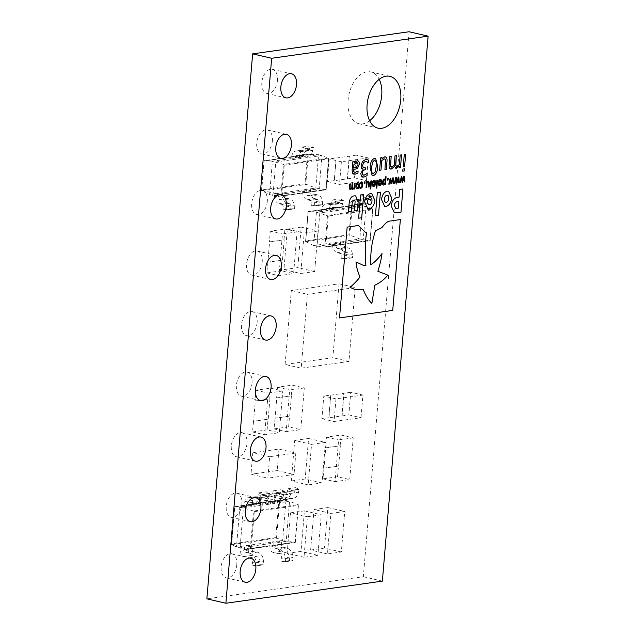 <?xml version="1.0" encoding="UTF-8"?>
<svg xmlns="http://www.w3.org/2000/svg" width="635" height="635" viewBox="0 0 635 635"><rect width="100%" height="100%" fill="white"/><g stroke="black" fill="none" stroke-linecap="round" stroke-linejoin="round"><path stroke-width="0.48" stroke-dasharray="3.17 2.38" d="M276.765 492.363L284.432 491.284L283.829 494.308A9.271 7.128 82 0 1 278.17 500.586A9.271 7.128 82 0 1 276.106 500.491L272.502 499.658A2.318 1.778 -98 0 0 271.986 499.634A2.318 1.778 -98 0 0 270.534 501.515L270.32 504.063L266.748 503.23L259.08 504.317L262.652 505.142L284.988 501.983L281.416 501.158L273.748 502.245L277.32 503.071L277.535 500.523A2.318 1.778 82 0 1 278.995 498.642A2.318 1.778 82 0 1 279.503 498.665L283.107 499.499A9.271 7.128 -98 0 0 285.171 499.594A9.271 7.128 -98 0 0 290.83 493.316L291.433 490.291L299.101 489.204L298.498 492.236A9.271 7.128 82 0 1 292.838 498.507A9.271 7.128 82 0 1 290.774 498.411L287.171 497.578A2.318 1.778 -98 0 0 286.663 497.554A2.318 1.778 -98 0 0 285.202 499.435L284.988 501.983L289.56 501.34L286.202 541.306L273.963 543.036L270.399 542.211L278.059 541.123L281.63 541.949L281.416 544.497A2.318 1.778 -98 0 0 283.012 547.179L286.615 548.021A9.271 7.128 82 0 1 293.021 557.474L293.1 560.657L289.504 560.57L289.362 557.173A4.635 3.564 -98 0 0 286.163 552.545L280.845 551.307A4.635 3.564 82 0 1 277.654 545.941L278.059 541.123L282.638 540.48L295.116 542.544L298.299 504.698L295.116 542.544L295.212 542.1L295.116 542.544L250.333 548.878L240.046 547.83L243.403 507.865L255.651 506.135L252.079 505.309L244.411 506.389L247.983 507.214L248.198 504.666A2.318 1.778 82 0 1 249.658 502.785A2.318 1.778 82 0 1 250.166 502.809L253.77 503.65A9.271 7.128 -98 0 0 255.834 503.745A9.271 7.128 -98 0 0 261.493 497.467L262.096 494.435L269.764 493.355L269.161 496.38A9.271 7.128 82 0 1 263.501 502.658A9.271 7.128 82 0 1 261.437 502.563L257.834 501.729A2.318 1.778 -98 0 0 257.318 501.706A2.318 1.778 -98 0 0 255.865 503.587L255.651 506.135L262.652 505.142L262.866 502.595A2.318 1.778 82 0 1 264.327 500.713A2.318 1.778 82 0 1 264.835 500.737L268.438 501.571A9.271 7.128 -98 0 0 270.502 501.666A9.271 7.128 -98 0 0 276.161 495.387L276.765 492.363L273.288 490.815L272.598 494.014A4.635 3.564 82 0 1 269.78 497.062A4.635 3.564 82 0 1 268.748 497.014L263.438 495.784A4.635 3.564 -98 0 0 262.406 495.737A4.635 3.564 -98 0 0 259.485 499.499L259.08 504.317L252.079 505.309L252.484 500.491A4.635 3.564 82 0 1 255.405 496.729A4.635 3.564 82 0 1 256.437 496.776L261.747 498.007A4.635 3.564 -98 0 0 262.779 498.054A4.635 3.564 -98 0 0 265.589 495.006L266.287 491.808L269.764 493.355M276.749 492.601L284.416 491.522M262.08 494.673L269.748 493.593M291.417 490.53L299.085 489.442M262.096 494.435L258.62 492.887L257.929 496.086A4.635 3.564 82 0 1 255.111 499.134A4.635 3.564 82 0 1 254.079 499.086L248.769 497.856A4.635 3.564 -98 0 0 247.737 497.808A4.635 3.564 -98 0 0 244.816 501.571L244.411 506.389L239.84 507.04L236.482 547.005L241.062 546.354L240.657 551.172A4.635 3.564 -98 0 0 243.84 556.546L249.158 557.776A4.635 3.564 82 0 1 252.357 562.404L252.5 565.801L256.095 565.888L263.763 564.809L260.167 564.713L260.025 561.324A4.635 3.564 -98 0 0 256.818 556.689L251.508 555.458A4.635 3.564 82 0 1 248.317 550.093L248.722 545.274L252.293 546.1L244.626 547.179L241.062 546.354L270.399 542.211L269.994 547.029A4.635 3.564 -98 0 0 273.177 552.394L278.495 553.625A4.635 3.564 82 0 1 281.694 558.26L281.837 561.65L285.44 561.745L293.124 560.419M256.095 565.888L263.763 564.809M285.44 561.745L293.1 560.657M304.308 387.945L289.679 390.017L286.171 431.736L300.799 429.665L304.308 387.945L292.132 385.127L277.503 387.191L276.598 397.923L291.235 395.851L292.132 385.127M282.789 390.985L268.16 393.057L264.66 434.777L279.289 432.705L282.789 390.985L270.621 388.168L255.992 390.239L255.087 400.963L269.716 398.899L270.621 388.168M341.392 161.766L339.487 184.412L366.443 180.602L368.34 157.956L341.392 161.766L329.216 158.948L327.319 181.594L334.248 180.618L336.145 157.964L329.216 158.948M297.093 231.918L282.464 233.982L278.955 275.701L293.592 273.637L297.093 231.918L284.917 229.092L270.288 231.164L269.391 241.887L284.02 239.824L284.917 229.092M335.971 398.875L334.066 421.521L361.013 417.711L362.918 395.065L335.971 398.875L323.794 396.057L321.889 418.703L328.827 417.727L330.724 395.073L323.794 396.057M353.235 437.872L338.606 439.936L335.105 481.655L349.734 479.592L353.235 437.872L341.066 435.046L326.43 437.118L325.533 447.85L340.162 445.778L341.066 435.046M304.014 557.268L287.155 553.363L290.56 512.834L307.411 516.739L304.014 557.268L317.873 555.308L318.468 548.156M318.484 548.156L321.278 514.779L307.411 516.739M327.477 553.95L310.626 550.045L314.031 509.516L330.883 513.421L327.477 553.95L341.344 551.99L344.154 518.612M330.883 513.421L344.741 511.461L344.146 518.612M269.653 456.708L252.793 452.803L274.368 449.747L278.971 449.104L295.831 453.009L269.653 456.708L267.851 478.163L289.409 475.131M295.831 453.009L294.029 474.464L289.409 475.115M308.158 484.878L291.298 480.973L294.703 440.444L311.563 444.349L308.158 484.878L322.016 482.917L324.834 449.54M311.563 444.349L325.422 442.389L324.818 449.54M315.246 264.398L318.048 231.029L304.189 232.981L301.371 266.359L300.784 273.51L314.642 271.55L315.246 264.398M305.594 148.407L313.452 147.296L312.841 150.352A6.596 5.072 82 0 1 308.808 154.821A6.596 5.072 82 0 1 307.348 154.75L305.229 154.265A2.675 2.056 -98 0 0 304.633 154.234A2.675 2.056 -98 0 0 302.951 156.408L302.8 158.194L299.426 157.416L291.576 158.528L294.942 159.306L321.969 155.488L319.167 188.857L314.087 189.579L310.713 188.793L315.801 188.079L325.961 189.802L328.628 158.044L325.961 189.802L326.057 189.357L325.961 189.802L280.805 196.191L272.971 195.389L275.773 162.012L294.942 159.306L295.092 157.52A2.675 2.056 82 0 1 296.783 155.345A2.675 2.056 82 0 1 297.378 155.369L299.49 155.861A6.596 5.072 -98 0 0 300.958 155.932A6.596 5.072 -98 0 0 304.983 151.463L305.594 148.407L302.308 147.034L301.625 150.479A1.754 1.349 82 0 1 300.553 151.662A1.754 1.349 82 0 1 300.164 151.646L297.363 150.995A7.072 5.437 -98 0 0 296.18 150.995A7.072 5.437 -98 0 0 291.727 156.734L291.576 158.528L272.399 161.234L283.472 164.425L328.628 158.044L318.603 154.702L299.426 157.416L299.577 155.623A7.072 5.437 82 0 1 304.03 149.884A7.072 5.437 82 0 1 305.213 149.884L308.015 150.535A1.754 1.349 -98 0 0 308.404 150.551A1.754 1.349 -98 0 0 309.475 149.368L310.166 145.923L313.452 147.296M305.578 148.646L313.428 147.534M282.385 194.572L274.526 195.683L274.677 193.889L282.535 192.778L282.385 194.572A7.072 5.437 -98 0 0 286.861 202.652L289.663 203.303A1.754 1.349 82 0 1 290.87 205.089L290.965 208.709L294.354 208.883L286.504 209.994L286.417 206.78A6.596 5.072 -98 0 0 281.861 200.049L279.741 199.557A2.675 2.056 82 0 1 277.9 196.461L278.051 194.675L274.677 193.889L269.597 194.612L272.971 195.389L278.051 194.675L285.901 193.564L282.535 192.778L302.863 189.905L306.229 190.69L285.901 193.564L285.758 195.35L277.9 196.461M294.354 208.883L286.52 209.756M310.563 190.587L302.712 191.699L302.863 189.905L310.713 188.793L310.563 190.587A7.072 5.437 -98 0 0 315.039 198.668L317.841 199.319A1.754 1.349 82 0 1 319.056 201.105L319.151 204.724L322.54 204.907L314.682 206.01L314.603 202.795A6.596 5.072 -98 0 0 310.039 196.064L307.919 195.58A2.675 2.056 82 0 1 306.086 192.476L306.229 190.69L314.087 189.579L313.936 191.365L306.086 192.476M322.54 204.907L314.706 205.772M352.481 257.842L344.63 258.953L344.543 255.73A6.596 5.072 -98 0 0 339.987 249.007L337.868 248.515A2.675 2.056 82 0 1 336.026 245.412L336.177 243.626L332.803 242.848L340.662 241.737L344.035 242.514L317.008 246.34L319.81 212.963L324.89 212.241L321.516 211.463L316.436 212.177L328.279 216.019L325.715 246.578L324.834 247.134L327.509 215.376L372.666 208.986L366.006 206.431L363.204 239.808L344.035 242.514L343.884 244.3A2.675 2.056 -98 0 0 345.726 247.404L347.837 247.896A6.596 5.072 82 0 1 352.401 254.619L352.481 257.842L349.091 257.667L349.004 254.04A1.754 1.349 -98 0 0 347.789 252.254L344.988 251.611A7.072 5.437 82 0 1 340.511 243.523L340.662 241.737L359.831 239.022L369.999 240.752L324.834 247.134L313.634 245.554L332.803 242.848L332.661 244.634A7.072 5.437 -98 0 0 337.129 252.722L339.939 253.365A1.754 1.349 82 0 1 341.146 255.151L341.241 258.778L344.63 258.953M352.504 257.604L344.646 258.715M349.853 205.692L357.703 204.581L357.553 206.367L349.702 207.478L349.853 205.692A7.072 5.437 82 0 1 354.306 199.946A7.072 5.437 82 0 1 355.489 199.946L358.291 200.596A1.754 1.349 -98 0 0 358.68 200.612A1.754 1.349 -98 0 0 359.751 199.43L360.434 195.993L363.72 197.358L371.578 196.247L370.967 199.311A6.596 5.072 82 0 1 366.943 203.772A6.596 5.072 82 0 1 365.474 203.708L363.355 203.216A2.675 2.056 -98 0 0 362.76 203.184A2.675 2.056 -98 0 0 361.077 205.359L360.926 207.145L357.553 206.367L362.641 205.653L366.006 206.431L353.076 208.256L349.702 207.478L329.374 210.352L332.74 211.13L353.076 208.256L353.219 206.47L361.077 205.359M363.72 197.358L371.554 196.485M321.667 209.677L329.525 208.566L329.374 210.352L321.516 211.463L321.667 209.677A7.072 5.437 82 0 1 326.12 203.93A7.072 5.437 82 0 1 327.303 203.93L330.113 204.581A1.754 1.349 -98 0 0 330.502 204.597A1.754 1.349 -98 0 0 331.565 203.414L332.256 199.977L335.542 201.343L343.392 200.231L342.789 203.295A6.596 5.072 82 0 1 338.757 207.756A6.596 5.072 82 0 1 337.296 207.693L335.177 207.201A2.675 2.056 -98 0 0 334.581 207.169A2.675 2.056 -98 0 0 332.891 209.344L332.74 211.13L324.89 212.241L325.041 210.455L332.891 209.344M335.542 201.343L343.376 200.469M369.61 120.753A26.575 16.288 -77 0 1 358.902 123.722A26.575 16.288 -77 0 1 349.036 94.155A26.575 16.288 -77 0 1 370.896 71.945A26.575 16.288 -77 0 1 379.214 79.319M257.135 322.485A12.359 7.572 -77 0 1 246.523 335.629A12.359 7.572 -77 0 1 241.935 321.881A12.359 7.572 -77 0 1 252.103 311.555A12.359 7.572 -77 0 1 257.135 322.485M252.047 383.04A12.359 7.572 -77 0 1 241.435 396.184A12.359 7.572 -77 0 1 236.847 382.437A12.359 7.572 -77 0 1 247.015 372.102A12.359 7.572 -77 0 1 252.047 383.04M246.967 443.587A12.359 7.572 -77 0 1 236.355 456.74A12.359 7.572 -77 0 1 231.767 442.984A12.359 7.572 -77 0 1 241.935 432.657A12.359 7.572 -77 0 1 246.967 443.587M241.879 504.142A12.359 7.572 -77 0 1 231.267 517.287A12.359 7.572 -77 0 1 226.679 503.539A12.359 7.572 -77 0 1 236.847 493.204A12.359 7.572 -77 0 1 241.879 504.142M236.799 564.698A12.359 7.572 -77 0 1 226.187 577.842A12.359 7.572 -77 0 1 221.591 564.094A12.359 7.572 -77 0 1 231.759 553.76A12.359 7.572 -77 0 1 236.799 564.698M262.223 261.93A12.359 7.572 -77 0 1 251.611 275.082A12.359 7.572 -77 0 1 247.015 261.326A12.359 7.572 -77 0 1 257.183 251A12.359 7.572 -77 0 1 262.223 261.93M267.303 201.382A12.359 7.572 -77 0 1 256.691 214.527A12.359 7.572 -77 0 1 252.103 200.779A12.359 7.572 -77 0 1 262.271 190.444A12.359 7.572 -77 0 1 267.303 201.382M272.391 140.827A12.359 7.572 -77 0 1 261.779 153.972A12.359 7.572 -77 0 1 257.183 140.224A12.359 7.572 -77 0 1 267.359 129.897A12.359 7.572 -77 0 1 272.391 140.827M277.471 80.272A12.359 7.572 -77 0 1 266.859 93.424A12.359 7.572 -77 0 1 262.271 79.669A12.359 7.572 -77 0 1 272.439 69.342A12.359 7.572 -77 0 1 277.471 80.272M409.099 31.75L363.339 576.723L206.875 598.845M348.956 361.442L301.212 368.197L307.419 294.291L355.163 287.544L348.956 361.442L332.851 357.711L285.107 364.466L301.212 368.197M363.339 576.723L382.365 581.128M316.436 212.177L313.634 245.554L305.689 241.657L308.213 211.55L305.689 241.657L305.713 240.903L349.028 234.783L359.831 239.022L362.641 205.653L352.298 205.319L308.213 211.55L316.436 212.177M349.091 257.667L341.241 258.778M344.988 251.611L337.129 252.722M352.401 254.619L344.543 255.73M363.704 197.596L363.117 200.422A6.596 5.072 82 0 1 359.085 204.883A6.596 5.072 82 0 1 357.624 204.819L355.505 204.327A2.675 2.056 -98 0 0 354.909 204.295A2.675 2.056 -98 0 0 353.219 206.47M357.703 204.581A7.072 5.437 82 0 1 362.156 198.834A7.072 5.437 82 0 1 363.339 198.834L366.149 199.485A1.754 1.349 -98 0 0 366.538 199.501A1.754 1.349 -98 0 0 367.601 198.318L368.292 194.881L371.578 196.247M363.117 200.422L370.967 199.311M355.489 199.946L363.339 198.834M360.434 195.993L368.292 194.881M335.518 201.581L334.931 204.406A6.596 5.072 82 0 1 330.906 208.867A6.596 5.072 82 0 1 329.438 208.804L327.319 208.312A2.675 2.056 -98 0 0 326.723 208.28A2.675 2.056 -98 0 0 325.041 210.455M329.525 208.566A7.072 5.437 82 0 1 333.978 202.819A7.072 5.437 82 0 1 335.161 202.819L337.963 203.47A1.754 1.349 -98 0 0 338.352 203.486A1.754 1.349 -98 0 0 339.423 202.303L340.106 198.866L343.392 200.231M334.931 204.406L342.789 203.295M327.303 203.93L335.161 202.819M332.256 199.977L340.106 198.866M370.078 240.752L324.834 247.134M325.715 246.578L370.094 240.3L369.999 240.752L372.658 209.748L328.279 216.019M372.666 208.986L370.094 240.3M308.142 212.003L308.213 211.55L308.142 212.003L351.457 205.875L352.298 205.319L308.158 211.55M308.269 154.368L264.176 160.599L272.399 161.234L269.597 194.612L261.652 190.706L305.737 184.475L308.269 154.368L307.419 154.932L304.99 183.832L315.801 188.079L318.603 154.702L308.181 154.376L264.12 160.607M302.308 147.034L310.166 145.923M297.363 150.995L305.213 149.884M304.983 151.463L312.841 150.352M294.378 208.645L294.275 205.669A6.596 5.072 -98 0 0 289.711 198.938L287.591 198.453A2.675 2.056 82 0 1 285.758 195.35M274.526 195.683A7.072 5.437 -98 0 0 279.003 203.764L281.805 204.414A1.754 1.349 82 0 1 283.019 206.2L283.115 209.82L286.504 209.994M294.275 205.669L286.417 206.78M286.861 202.652L279.003 203.764M290.965 208.709L283.115 209.82M322.556 204.66L322.453 201.684A6.596 5.072 -98 0 0 317.897 194.953L315.778 194.469A2.675 2.056 82 0 1 313.936 191.365M302.712 191.699A7.072 5.437 -98 0 0 307.189 199.779L309.991 200.43A1.754 1.349 82 0 1 311.198 202.216L311.293 205.835L314.682 206.01M322.453 201.684L314.603 202.795M315.039 198.668L307.189 199.779M319.151 204.724L311.293 205.835M326.041 189.809L280.805 196.191L283.472 164.425L284.242 165.076L328.62 158.806L328.628 158.044M280.805 196.191L281.678 195.628L326.057 189.357M304.99 183.832L261.676 189.96L261.652 190.706L264.104 161.052L307.419 154.932M261.652 190.706L264.104 161.052M314.642 271.55L297.791 267.645L283.924 269.605L287.33 229.084L304.189 232.981M283.924 269.605L300.784 273.51M297.791 267.645L298.387 260.493M298.402 260.501L301.188 227.124L318.048 231.029M301.188 227.124L287.33 229.084M294.703 440.444L308.562 438.483L305.776 471.861M308.562 438.483L325.422 442.389M291.298 480.973L305.165 479.012L322.016 482.917M305.76 471.861L305.165 479.012M278.971 449.104L277.17 470.559L272.55 471.21M277.17 470.559L294.029 474.464M252.793 452.803L250.992 474.258L267.851 478.163M255.611 473.607L250.992 474.258M255.619 473.623L272.558 471.226M314.031 509.516L327.89 507.555L325.104 540.933M327.89 507.555L344.741 511.461M310.626 550.045L324.485 548.084L341.344 551.99M325.088 540.933L324.485 548.084M290.56 512.834L304.419 510.873L303.816 518.025M304.419 510.873L321.278 514.779M287.155 553.363L301.014 551.402L317.873 555.308M303.84 518.025L301.014 551.402M326.43 437.118L338.606 439.936M340.352 445.818L338.645 466.082L324.017 468.154L325.723 447.889L340.162 445.778M324.017 468.154L322.929 478.838L337.558 476.766L349.734 479.592M337.558 476.766L338.463 466.042L323.834 468.106M322.929 478.838L335.105 481.655M321.889 418.703L334.066 421.521M330.914 395.121L344.003 393.271L342.098 415.917L329.009 417.767L330.724 395.073M342.098 415.917L348.845 414.893L350.742 392.247L362.918 395.065M350.742 392.247L343.813 393.224L341.916 415.869M348.845 414.893L361.013 417.711M270.288 231.164L282.464 233.982M284.21 239.863L282.504 260.128L267.875 262.199L269.573 241.935L284.02 239.824M267.875 262.199L266.787 272.883L281.416 270.812L293.592 273.637M281.416 270.812L282.321 260.088L267.684 262.152M266.787 272.883L278.955 275.701M327.319 181.594L339.487 184.412M336.336 158.012L349.425 156.162L347.528 178.808L334.431 180.657L336.145 157.964M347.528 178.808L354.266 177.784L356.171 155.138L368.34 157.956M356.171 155.138L349.242 156.115L347.337 178.76M354.266 177.784L366.443 180.602M255.992 390.239L268.16 393.057M269.907 398.939L268.2 419.203L253.571 421.267L255.278 401.01L269.716 398.899M253.571 421.267L252.484 431.959L267.113 429.887L279.289 432.705M267.113 429.887L268.018 419.156L253.389 421.227M252.484 431.959L264.66 434.777M277.503 387.191L289.679 390.017M291.417 395.899L289.719 416.163L275.09 418.227L276.789 397.962L291.235 395.851M275.09 418.227L274.002 428.911L288.631 426.847L300.799 429.665M288.631 426.847L289.528 416.115L274.899 418.187M274.002 428.911L286.171 431.736M285.456 561.507L285.353 558.554A9.271 7.128 -98 0 0 278.948 549.1L275.344 548.267A2.318 1.778 82 0 1 273.748 545.584L273.963 543.036L252.293 546.1L252.079 548.648A2.318 1.778 -98 0 0 253.675 551.331L257.278 552.164A9.271 7.128 82 0 1 263.684 561.618L263.787 564.571M256.119 565.65L256.016 562.705A9.271 7.128 -98 0 0 249.611 553.252L246.007 552.41A2.318 1.778 82 0 1 244.411 549.727L244.626 547.179L240.046 547.83L236.482 547.005L231.624 544.616L276.495 538.274L279.678 500.309L285.996 500.515L289.56 501.34L298.299 504.698L298.291 505.452L254.278 511.675L253.508 511.032L298.299 504.698M234.759 506.651L279.678 500.309L278.836 500.872L275.749 537.639L282.638 540.48L285.996 500.515L281.416 501.158L281.821 496.34A4.635 3.564 82 0 1 284.742 492.577A4.635 3.564 82 0 1 285.774 492.625L291.084 493.855A4.635 3.564 -98 0 0 292.116 493.903A4.635 3.564 -98 0 0 294.926 490.855L295.624 487.656L299.101 489.204M291.433 490.291L287.957 488.744L287.266 491.942A4.635 3.564 82 0 1 284.448 494.99A4.635 3.564 82 0 1 283.416 494.943L278.106 493.712A4.635 3.564 -98 0 0 277.074 493.665A4.635 3.564 -98 0 0 274.153 497.427L273.748 502.245L266.748 503.23L267.152 498.411A4.635 3.564 82 0 1 270.073 494.649A4.635 3.564 82 0 1 271.105 494.697L276.416 495.927A4.635 3.564 -98 0 0 277.447 495.975A4.635 3.564 -98 0 0 280.257 492.935L280.956 489.728L284.432 491.284M279.678 500.309L234.815 506.651L243.403 507.865L253.508 511.032L250.333 548.878L295.196 542.544M273.288 490.815L280.956 489.728M276.161 495.387L283.829 494.308M250.333 548.878L251.206 548.315L295.212 542.1M275.749 537.639L231.656 543.87L231.624 544.616L234.744 507.103L278.836 500.872M231.624 544.616L234.744 507.103M258.62 492.887L266.287 491.808M261.493 497.467L269.161 496.38M287.957 488.744L295.624 487.656M290.83 493.316L298.498 492.236M256.016 562.705L263.684 561.618M252.5 565.801L260.167 564.713M285.353 558.554L293.021 557.474M281.837 561.65L289.504 560.57M285.107 364.466L291.314 290.56L339.058 283.813L332.851 357.711M339.058 283.813L355.163 287.544M291.314 290.56L307.419 294.291M402.725 171.188L402.9 169.077L404.558 168.846M404.281 154.488L403.233 166.949M404.257 154.48L405.646 154.289M391.295 169.045C389.533 169.029 388.803 167.569 389.112 164.663L389.128 164.671M389.112 164.663L389.795 156.527L391.16 156.337M391.263 167.084L391.858 167.092M391.843 167.092L394.264 165.187L394.319 163.901M394.303 163.901L395.002 155.797M394.978 155.789L396.343 155.607M396.454 166.354L399.391 164.521L400.169 155.059L401.55 154.869M399.137 167.521L399.232 166.14M396.478 168.315L394.414 166.537M379.627 170.275L380.675 157.821M380.651 157.821L382.016 157.631M381.905 158.94L384.723 156.829L385.485 156.853M384.945 169.529L385.493 159.544L384.167 158.782M372.181 175.768L370.141 167.569C370.197 162.671 371.689 159.568 374.618 158.258L374.634 158.258M374.618 158.258L375.618 158.282M372.737 173.879L375.277 171.863L376.134 166.695L376.142 161.695L374.459 160.155M362.593 177.07L361.521 176.482L360.728 173.49L363.125 169.394L361.696 168.37M361.672 168.37L361.14 165.386L362.49 161.488M362.474 161.488L365.506 159.552M365.49 159.544L367.205 159.615M368.3 162.489L366.506 161.496M363.125 167.632L364.879 167.989M364.863 167.981L365.514 167.894M362.712 174.855L364.141 175.189L367.22 173.291M353.758 174.125L352.742 173.538L352.1 170.291L352.814 161.75L354.195 161.568M354.076 162.83L357.108 160.734M357.084 160.734L357.727 160.75M353.925 172.014L355.441 172.244M355.417 172.244L358.053 171.037M353.631 168.108L356.465 167.211L357.965 164.679C358.005 163.147 357.505 162.489 356.457 162.703M399.859 182.586L401.304 176.689L401.899 176.609M402.463 180.919L403.781 176.339L404.368 176.26M404.193 181.975L403.884 177.609M402.09 182.269L401.503 177.943M394.303 183.372L395.748 177.475L396.351 177.395M396.907 181.697L398.224 177.125L398.82 177.046M398.637 182.761L398.335 178.395M396.518 183.063L395.946 178.729M388.747 184.158L390.2 178.26L390.795 178.181M391.351 182.483L392.692 177.911M392.668 177.911L393.248 177.832M393.081 183.547L392.779 179.181M390.969 183.848L390.398 179.514M387.239 180.126L387.342 178.665L388.183 178.554M383.564 185.087C382.595 184.92 382.214 183.991 382.421 182.301L382.445 182.309M382.421 182.301L383.119 179.967M383.095 179.959L384.286 178.999L385.231 179.26L385.437 176.808L386.072 176.728M384.286 178.999L385.231 179.26M384.778 184.721L384.826 184.15M383.564 184.182L384.889 183.372L385.167 180.062L384.318 179.864M379.706 185.626C378.587 185.579 378.103 184.634 378.269 182.793L378.285 182.793M378.269 182.793C378.412 180.951 379.071 179.848 380.222 179.475L380.246 179.483M380.222 179.475L380.667 179.491M379.516 184.745L381.04 182.396L380.151 180.356M376.214 188.15L376.865 180.142L377.5 180.062M373.65 186.484C372.531 186.436 372.046 185.483 372.205 183.65L372.229 183.65M372.205 183.65C372.356 181.808 373.007 180.705 374.166 180.332L374.61 180.348M373.459 185.603L374.983 183.253L374.094 181.213M370.134 189.008L370.824 181.007M370.808 180.999L371.459 180.911M366.054 187.365L366.538 181.61M366.514 181.61L367.149 181.523M367.101 182.126L368.419 181.15M368.514 187.015L368.768 182.404M368.744 182.404L368.141 182.054M364.141 183.388L364.244 181.927L365.069 181.816M359.981 183.975L360.069 182.912M360.045 182.912L361.775 182.269M359.743 186.904L359.624 187.992L360.751 188.309L359.64 188M360.855 187.428L362.188 185.11L361.22 183.126M357.307 188.793C356.187 188.746 355.703 187.801 355.862 185.96L355.886 185.96C356.013 184.118 356.664 183.015 357.822 182.642L357.846 182.65M357.822 182.642L358.283 182.658M357.116 187.912L358.64 185.563L357.751 183.523M350.361 189.778L349.353 187.754L349.671 183.991L350.322 183.904M350.028 188.508L350.639 188.881M350.615 188.873L351.742 188M351.726 187.992L351.774 187.404M351.75 187.396L352.084 183.658M352.068 183.65L352.695 183.571M352.425 188.174L353.036 188.539M353.012 188.531L354.116 187.69M354.1 187.682L354.481 183.317M354.465 183.309L355.116 183.229M353.981 189.071L354.036 188.436M352.758 189.436L351.806 188.619M371.697 193.611L370.419 193.564C367.197 194.453 365.276 197.231 364.649 201.906L367.848 208.764M368.975 204.748L369.483 204.764C370.911 204.335 371.737 203.057 371.959 200.914L371.967 200.874C372.07 198.731 371.427 197.636 370.054 197.588M358.608 218.194L360.561 194.961L363.696 194.524M402.915 188.976L399.756 189.413L399.113 197.088L397.637 197.302C394.089 197.834 391.938 200.708 391.176 205.938L394.343 212.852M395.788 208.423L398.177 208.232L398.748 201.438M366.593 232.481L365.403 232.307M358.489 225.655L347.131 227.1L339.503 317.929M355.989 261.93L362.91 265.16M363.22 289.528L355.021 289.552M387.779 275.114C384.5 279.337 380.182 282.694 374.817 285.178L374.833 285.186M374.817 285.178L371.84 303.347M381.992 253.587C381.413 258.461 380.032 264.351 377.857 271.256L386.612 274.868M370.784 264.628L370.808 264.62C370.269 252.881 371.832 241.602 375.468 230.791L382.048 227.528C383.945 224.766 386.096 222.679 388.469 221.258L388.493 221.266M400.352 219.583L388.469 221.258M375.349 215.829L377.301 192.588L380.436 192.159M388.549 191.238L387.255 191.183C384.032 192.072 382.111 194.85 381.484 199.525L384.659 206.375M385.81 202.367L386.318 202.382C387.739 201.962 388.564 200.676 388.787 198.533L388.787 198.493C388.89 196.35 388.255 195.255 386.882 195.215M355.671 195.89L354.219 195.858C351.345 196.175 349.647 198.699 349.115 203.438L348.417 211.725M354.322 210.891L355.068 202.311M353.846 199.993C354.751 199.85 355.148 200.62 355.044 202.303M351.457 205.875L349.028 234.783M332.661 244.634L340.511 243.523M343.884 244.3L336.026 245.412M349.004 254.04L341.146 255.151M347.789 252.254L339.939 253.365M345.726 247.404L337.868 248.515M347.837 247.896L339.987 249.007M357.624 204.819L365.474 203.708M355.505 204.327L363.355 203.216M358.291 200.596L366.149 199.485M359.751 199.43L367.601 198.318M329.438 208.804L337.296 207.693M327.319 208.312L335.177 207.201M330.113 204.581L337.963 203.47M331.565 203.414L339.423 202.303M305.689 241.657L349.774 235.418L352.298 205.319M284.242 165.076L281.678 195.628M299.577 155.623L291.727 156.734M295.092 157.52L302.951 156.408M301.625 150.479L309.475 149.368M300.164 151.646L308.015 150.535M297.378 155.369L305.229 154.265M299.49 155.861L307.348 154.75M289.711 198.938L281.861 200.049M287.591 198.453L279.741 199.557M289.663 203.303L281.805 204.414M290.87 205.089L283.019 206.2M317.897 194.953L310.039 196.064M315.778 194.469L307.919 195.58M317.841 199.319L309.991 200.43M319.056 201.105L311.198 202.216M254.278 511.675L251.206 548.315M259.485 499.499L267.152 498.411M262.866 502.595L270.534 501.515M272.598 494.014L280.257 492.935M268.748 497.014L276.416 495.927M263.438 495.784L271.105 494.697M264.835 500.737L272.502 499.658M268.438 501.571L276.106 500.491M244.816 501.571L252.484 500.491M248.198 504.666L255.865 503.587M257.929 496.086L265.589 495.006M254.079 499.086L261.747 498.007M248.769 497.856L256.437 496.776M250.166 502.809L257.834 501.729M253.77 503.65L261.437 502.563M274.153 497.427L281.821 496.34M277.535 500.523L285.202 499.435M287.266 491.942L294.926 490.855M283.416 494.943L291.084 493.855M278.106 493.712L285.774 492.625M279.503 498.665L287.171 497.578M283.107 499.499L290.774 498.411M240.657 551.172L248.317 550.093M244.411 549.727L252.079 548.648M249.611 553.252L257.278 552.164M246.007 552.41L253.675 551.331M243.84 556.546L251.508 555.458M249.158 557.776L256.818 556.689M252.357 562.404L260.025 561.324M269.994 547.029L277.654 545.941M273.748 545.584L281.416 544.497M278.948 549.1L286.615 548.021M275.344 548.267L283.012 547.179M273.177 552.394L280.845 551.307M278.495 553.625L286.163 552.545M281.694 558.26L289.362 557.173M266.859 93.424L285.885 97.83M272.439 69.342L291.465 73.747M261.779 153.972L280.805 158.385M267.359 129.897L286.385 134.302M256.691 214.527L275.717 218.932M262.271 190.444L281.297 194.858M251.611 275.082L270.637 279.487M257.183 251L276.217 255.405M226.187 577.842L245.213 582.247M231.759 553.76L250.793 558.165M231.267 517.287L250.293 521.7M236.847 493.204L255.873 497.618M236.355 456.74L255.381 461.145M241.935 432.657L260.961 437.063M241.435 396.184L260.469 400.59M247.015 372.102L266.041 376.515M246.523 335.629L265.549 340.042M252.103 311.555L271.129 315.96M358.902 123.722L377.928 128.127M370.896 71.945L389.922 76.351M359.085 204.883L366.943 203.772M354.909 204.295L362.76 203.184M354.306 199.946L362.156 198.834M358.68 200.612L366.538 199.501M330.906 208.867L338.757 207.756M326.723 208.28L334.581 207.169M326.12 203.93L333.978 202.819M330.502 204.597L338.352 203.486M370.197 240.625L372.832 209.312M305.546 241.34L308.031 211.677M300.553 151.662L308.404 150.551M296.18 150.995L304.03 149.884M296.783 155.345L304.633 154.234M300.958 155.932L308.808 154.821M326.16 189.674L328.795 158.369M261.509 190.397L263.993 160.734M269.78 497.062L277.447 495.975M262.406 495.737L270.073 494.649M264.327 500.713L271.986 499.634M270.502 501.666L278.17 500.586M295.323 542.417L298.466 505.023M231.481 544.306L234.632 506.786M255.111 499.134L262.779 498.054M247.737 497.808L255.405 496.729M249.658 502.785L257.318 501.706M255.834 503.745L263.501 502.658M284.448 494.99L292.116 493.903M277.074 493.665L284.742 492.577M278.995 498.642L286.663 497.554M285.171 499.594L292.838 498.507"/><path stroke-width="0.95" d="M354.243 195.858C351.369 196.175 349.663 198.707 349.131 203.446L348.44 211.733L351.512 211.296L352.242 202.621L353.846 199.993C354.767 199.85 355.163 200.62 355.068 202.311L354.346 210.899L357.434 210.463L358.132 202.057L355.695 195.898L354.243 195.858M387.271 191.191C384.056 192.072 382.127 194.858 381.5 199.533L384.683 206.383L385.961 206.431C389.176 205.542 391.104 202.763 391.731 198.088L388.549 191.238L387.271 191.191M380.436 192.159L377.325 192.595L375.372 215.829L378.484 215.392L380.436 192.159M357.6 225.631L347.147 227.108L339.519 317.937L392.74 310.412L400.367 219.583L388.493 221.266C386.112 222.687 383.969 224.774 382.048 227.528L375.491 230.799C371.848 241.61 370.292 252.889 370.808 264.636C374.118 262.795 377.857 259.112 382.016 253.595C381.437 258.469 380.055 264.351 377.873 271.256L387.802 275.114C384.524 279.344 380.198 282.702 374.833 285.186L371.864 303.355C368.76 300.649 365.887 296.037 363.236 289.528L355.028 289.552L350.06 287.377C354.314 283.662 357.616 280.21 359.974 277.011C357.68 271.709 356.354 266.684 356.013 261.938L362.91 265.16L365.903 265.605C364.879 252.873 365.117 241.832 366.609 232.489L365.411 232.315L358.505 225.655L357.6 225.631M396.049 212.908L400.987 212.209L402.939 188.976L399.78 189.42L399.129 197.096L397.661 197.302C394.105 197.834 391.954 200.716 391.2 205.938L394.367 212.86L400.971 212.201L402.915 188.976M363.696 194.524L360.577 194.961L358.632 218.194L361.744 217.757L363.696 194.524M370.443 193.572C367.22 194.453 365.292 197.231 364.665 201.914L367.848 208.764L369.125 208.804C372.348 207.923 374.269 205.145 374.896 200.462L371.713 193.611L370.443 193.572M357.846 182.65C358.965 182.689 359.45 183.634 359.291 185.483C359.14 187.325 358.489 188.428 357.322 188.801L357.307 188.793C356.203 188.746 355.727 187.801 355.886 185.96C356.029 184.126 356.687 183.023 357.846 182.65L358.283 182.658M364.141 183.396L364.268 181.935L365.085 181.816L364.966 183.285L364.141 183.396L364.966 183.285M370.157 189.016L370.824 181.007L371.459 180.911L370.784 188.928L370.157 189.016M376.214 188.158L376.888 180.149L377.515 180.062L376.841 188.071L376.214 188.158L376.841 188.071L377.5 180.062M383.58 185.087L383.564 185.087C382.611 184.928 382.23 183.999 382.445 182.309L383.119 179.967L384.31 178.999L385.255 179.268L385.461 176.816L386.088 176.72L385.421 184.634L384.794 184.721L384.842 184.15L383.58 185.087L384.842 184.15M390.398 179.514L389.406 184.063L388.771 184.166L390.215 178.26L390.795 178.181L391.374 182.491L392.692 177.911L393.263 177.832L393.756 183.459L393.105 183.547L392.803 179.181L391.501 183.777L390.985 183.848L390.414 179.522L389.422 184.071L388.771 184.158M401.503 177.943L400.51 182.499L399.875 182.594L401.32 176.697L401.899 176.609L402.479 180.919L403.796 176.339L404.368 176.26L404.86 181.888L404.209 181.983L403.908 177.609L402.606 182.205L402.09 182.277L401.518 177.951L400.526 182.499L399.875 182.586M363.156 169.235L361.696 168.37L361.156 165.394L362.49 161.488L365.506 159.552L367.228 159.623L368.61 160.147L368.411 162.481L365.395 161.441L363.522 162.631L362.648 165.322L363.141 167.632L363.76 167.973L363.125 167.632L365.53 167.894L365.371 169.799L364.879 169.862C363.498 169.982 362.625 171.053 362.267 173.085L363.299 175.173L362.712 174.855L364.141 175.189L367.236 173.291L367.038 175.617L363.926 177.094L361.537 176.482L360.751 173.498L363.156 169.235M386.31 169.339L386.993 161.203C387.255 158.29 386.501 156.837 384.723 156.829C386.524 156.837 387.271 158.298 386.993 161.203L386.31 169.339L384.945 169.537L385.493 159.544L384.191 158.79L381.786 160.639L380.992 170.093L379.627 170.283L380.675 157.821L382.032 157.631L381.929 158.948L384.739 156.829L385.501 156.853M384.167 158.782L381.786 160.639M403.233 166.949L404.281 154.488L405.646 154.289L404.598 166.759L403.233 166.949M225.901 603.25L271.661 58.277L428.125 36.155L382.365 581.128L225.901 603.25L206.875 598.845L252.635 53.872L409.099 31.75L428.125 36.155M296.505 84.685A12.359 7.572 -77 0 1 285.885 97.83A12.359 7.572 -77 0 1 281.297 84.082A12.359 7.572 -77 0 1 291.465 73.747A12.359 7.572 -77 0 1 296.505 84.685M291.417 145.232A12.359 7.572 -77 0 1 280.805 158.385A12.359 7.572 -77 0 1 276.217 144.629A12.359 7.572 -77 0 1 286.385 134.302A12.359 7.572 -77 0 1 291.417 145.232M286.329 205.788A12.359 7.572 -77 0 1 275.717 218.932A12.359 7.572 -77 0 1 271.129 205.184A12.359 7.572 -77 0 1 281.297 194.858A12.359 7.572 -77 0 1 286.329 205.788M281.249 266.343A12.359 7.572 -77 0 1 270.637 279.487A12.359 7.572 -77 0 1 266.041 265.74A12.359 7.572 -77 0 1 276.217 255.405A12.359 7.572 -77 0 1 281.249 266.343M255.826 569.103A12.359 7.572 -77 0 1 245.213 582.247A12.359 7.572 -77 0 1 240.617 568.5A12.359 7.572 -77 0 1 250.793 558.165A12.359 7.572 -77 0 1 255.826 569.103M260.906 508.548A12.359 7.572 -77 0 1 250.293 521.7A12.359 7.572 -77 0 1 245.705 507.944A12.359 7.572 -77 0 1 255.873 497.618A12.359 7.572 -77 0 1 260.906 508.548M265.994 448A12.359 7.572 -77 0 1 255.381 461.145A12.359 7.572 -77 0 1 250.793 447.397A12.359 7.572 -77 0 1 260.961 437.063A12.359 7.572 -77 0 1 265.994 448M271.081 387.445A12.359 7.572 -77 0 1 260.469 400.59A12.359 7.572 -77 0 1 255.873 386.842A12.359 7.572 -77 0 1 266.041 376.515A12.359 7.572 -77 0 1 271.081 387.445M276.161 326.89A12.359 7.572 -77 0 1 265.549 340.042A12.359 7.572 -77 0 1 260.961 326.287A12.359 7.572 -77 0 1 271.129 315.96A12.359 7.572 -77 0 1 276.161 326.89M400.748 99.862A26.575 16.288 -77 0 1 377.928 128.127A26.575 16.288 -77 0 1 368.062 98.568A26.575 16.288 -77 0 1 389.922 76.351A26.575 16.288 -77 0 1 400.748 99.862M402.741 171.196L402.915 169.077L404.558 168.846L404.376 170.958L402.741 171.196M389.128 164.671L389.811 156.527L391.176 156.337L390.581 166.299L391.858 167.092L394.264 165.187L395.002 155.797L396.367 155.607L395.764 165.584L397.05 166.362L399.391 164.521L400.185 155.067L401.55 154.869L400.502 167.33L399.137 167.529L399.256 166.148L395.803 168.299L396.502 168.315L394.43 166.537L391.311 169.053L390.525 169.029L391.311 169.053C389.549 169.037 388.826 167.576 389.128 164.671M391.271 167.092L391.858 167.092M396.438 166.354L397.05 166.362L395.748 165.576L395.756 162.814M373.166 175.792L372.181 175.768L370.141 167.569C370.213 162.679 371.713 159.575 374.634 158.258L375.634 158.29L377.65 166.481C377.579 171.371 376.079 174.474 373.166 175.792L372.166 175.768M357.108 160.734C358.688 160.711 359.434 161.925 359.354 164.37L357.537 168.291L353.505 169.807L353.941 172.014L355.441 172.244L358.124 171.029L357.942 173.196L355.267 174.149L352.766 173.545L352.115 170.299L352.838 161.758L354.195 161.568L354.092 162.83L355.259 161.6L357.743 160.758M353.941 172.014L353.481 170.14M395.97 178.737L394.954 183.285L394.319 183.38L395.772 177.475L396.351 177.395L396.923 181.705L398.24 177.125L398.82 177.046L399.304 182.674L398.653 182.769L398.351 178.395L397.05 182.991L396.542 183.063L395.97 178.737L394.978 183.285L394.327 183.372M387.239 180.134L387.358 178.665L388.183 178.554L388.056 180.015L387.239 180.134L388.056 180.015M380.246 179.483C381.373 179.522 381.849 180.467 381.691 182.316C381.54 184.158 380.889 185.261 379.73 185.634L379.293 185.618L379.73 185.634C378.603 185.579 378.127 184.634 378.285 182.793C378.436 180.959 379.087 179.856 380.246 179.483L380.69 179.491M375.634 183.166L375.618 183.166C375.777 181.324 375.293 180.38 374.166 180.332C375.309 180.38 375.793 181.324 375.634 183.166C375.483 185.015 374.833 186.118 373.666 186.492L373.65 186.484C372.547 186.436 372.07 185.491 372.229 183.65C372.372 181.816 373.031 180.713 374.19 180.34L374.626 180.348M368.419 181.15L369.459 183.174L369.141 186.936L368.514 187.023L368.768 182.404L368.165 182.054L367.054 182.912L366.681 187.285L366.054 187.373L366.538 181.61L367.165 181.523L367.117 182.134L368.768 181.166M368.768 182.404L368.141 182.054L367.054 182.912M362.823 185.023L362.514 182.816L361.259 182.253L362.514 182.816L362.823 185.023C362.641 186.888 361.958 187.984 360.775 188.317L359.64 188L359.727 186.92L360.878 187.428L362.188 185.11L361.236 183.134L359.974 183.983L360.069 182.912L361.791 182.277M362.799 185.015C362.625 186.88 361.942 187.976 360.751 188.309L359.64 188M361.545 183.142L359.981 183.975M349.369 187.754L349.687 183.991L350.322 183.904L350.044 188.508L350.639 188.881L351.742 188L352.084 183.658L352.719 183.563L352.441 188.174L353.036 188.539L354.116 187.69L354.481 183.317L355.116 183.229L354.632 188.992L353.997 189.079L354.052 188.436L352.457 189.436L351.822 188.619L350.02 189.77L349.369 187.754M350.298 183.904L350.028 188.508L350.639 188.881M352.695 183.571L352.425 188.174L353.036 188.539M379.214 79.319A26.575 16.288 -77 0 1 381.722 95.456A26.575 16.288 -77 0 1 369.61 120.753M252.635 53.872L271.661 58.277M404.535 168.854L404.376 170.958L402.741 171.188M405.622 154.297L404.598 166.759M404.574 166.751L403.233 166.941M391.16 156.337L390.565 166.299L391.843 167.092M396.343 155.607L395.74 162.806M401.526 154.876L400.502 167.33L399.137 167.521M396.478 168.315L399.256 166.148M394.414 166.537L391.295 169.045M382.016 157.631L381.929 158.948M386.294 169.339L384.945 169.529M381.762 160.639L380.992 170.093M380.968 170.085L379.627 170.275M375.626 158.282L377.65 166.481M377.634 166.481C377.563 171.363 376.063 174.466 373.142 175.784M374.459 160.155L375.071 160.171L372.491 162.179L371.626 167.346L371.634 172.395L373.301 173.887M372.745 173.879L375.293 171.863L376.15 166.695L376.158 161.703L374.475 160.163L372.507 162.187L371.65 167.354L371.658 172.402L373.324 173.887M367.213 159.623L368.61 160.147M368.594 160.147L368.411 162.481M366.514 161.496L365.395 161.441M365.371 161.441L363.522 162.631M363.506 162.623L362.648 165.322M362.633 165.314L363.141 167.632M365.514 167.894L365.371 169.799L364.855 169.862C363.474 169.974 362.609 171.045 362.244 173.085L362.267 173.085M362.244 173.085L362.712 174.855M367.22 173.291L367.038 175.617L363.926 177.094M363.911 177.094L362.585 177.07M354.179 161.568L354.092 162.83M357.084 160.734C358.664 160.711 359.418 161.917 359.339 164.362L359.354 164.37M359.339 164.362L357.537 168.291M357.521 168.283L353.505 169.807M358.1 171.029L357.942 173.196L355.267 174.149M355.243 174.141L353.751 174.125M356.457 162.703L357.14 162.719L353.933 164.544L353.631 168.108L356.481 167.211L357.981 164.679C358.021 163.155 357.521 162.496 356.473 162.703L353.949 164.544L353.647 168.116M401.884 176.617L402.479 180.919M404.352 176.268L404.86 181.888L404.209 181.975M403.884 177.609L402.606 182.205L402.09 182.269M396.327 177.395L396.923 181.705M398.796 177.054L399.304 182.674L398.653 182.761M398.335 178.395L397.05 182.991L396.542 183.055M390.779 178.181L391.374 182.491M393.248 177.832L393.756 183.459M393.732 183.451L393.105 183.547M392.779 179.181L391.501 183.777M391.485 183.769L390.985 183.84M388.16 178.554L388.041 180.015M386.072 176.728L385.421 184.634L384.794 184.721M385.183 180.07L384.318 179.864L383.072 182.213L383.81 184.19L384.905 183.38L385.183 180.07L384.318 179.864L383.056 182.213L383.794 184.182M380.222 179.475C381.349 179.522 381.833 180.467 381.675 182.309L381.691 182.316C381.524 184.15 380.873 185.261 379.706 185.626M380.167 180.356L378.912 182.705L379.801 184.753L381.063 182.404L380.151 180.356L378.897 182.697L379.786 184.753M373.65 186.484L373.666 186.492C374.809 186.118 375.468 185.007 375.618 183.166M374.094 181.213L372.84 183.555L373.721 185.611L374.999 183.261L374.11 181.213L372.856 183.563L373.451 185.603M371.443 180.919L370.784 188.928M370.769 188.92L370.157 189.008M367.149 181.523L367.117 182.134M368.395 181.15L369.459 183.174L369.141 186.936L368.514 187.015M368.744 182.404L368.141 182.054L368.744 182.404M367.03 182.912L366.681 187.285L366.054 187.365M365.069 181.816L364.942 183.277M360.751 188.309L359.624 187.992M359.743 186.904L360.855 187.428M357.307 188.793L357.322 188.801C358.465 188.428 359.124 187.317 359.275 185.476L359.291 185.483M357.822 182.642C358.95 182.689 359.434 183.634 359.275 185.476M357.751 183.523L356.497 185.864L357.378 187.92L358.656 185.571L357.767 183.523L356.513 185.872L357.108 187.912M350.028 188.508L350.615 188.873L350.028 188.508M352.425 188.174L353.012 188.531L352.425 188.174M355.1 183.229L354.632 188.992M354.616 188.984L354.005 189.071M354.036 188.436L352.758 189.436M350.361 189.778L351.822 188.619M367.84 208.756L369.102 208.804C372.324 207.915 374.253 205.137 374.88 200.462L371.705 193.611M370.054 197.588L370.586 197.612L370.054 197.588C368.625 198.017 367.8 199.295 367.578 201.438L367.57 201.478C367.467 203.621 368.102 204.716 369.483 204.764C370.927 204.343 371.753 203.057 371.983 200.922L371.983 200.874C372.086 198.731 371.451 197.644 370.07 197.596C368.649 198.017 367.816 199.303 367.594 201.438L367.586 201.486C367.49 203.629 368.125 204.724 369.499 204.764L368.967 204.74M358.632 218.194L361.728 217.749L363.672 194.524M394.359 212.852L396.026 212.9M398.764 201.446L397.177 201.66C395.534 202.057 394.605 203.303 394.391 205.383L395.78 208.423L398.201 208.232L398.764 201.446L397.192 201.668C395.549 202.065 394.629 203.303 394.414 205.391L395.78 208.423M365.411 232.315L358.497 225.655M362.895 265.16L365.903 265.605M365.887 265.605C364.863 252.865 365.101 241.824 366.593 232.481M355.989 261.93L356.013 261.938C356.338 266.684 357.656 271.709 359.958 277.003L359.974 277.011C357.6 280.202 354.29 283.654 350.044 287.369L355.028 289.552M363.22 289.52C365.871 296.037 368.744 300.641 371.84 303.347L371.864 303.355M387.779 275.114L386.612 274.868M370.784 264.628C374.102 262.787 377.841 259.112 381.992 253.587L382.016 253.595M339.519 317.929L392.724 310.404L400.352 219.583M375.372 215.821L378.468 215.384L380.421 192.159M384.675 206.375L385.937 206.423C389.16 205.542 391.081 202.755 391.708 198.08L388.541 191.23M386.882 195.215L387.413 195.239L386.882 195.215C385.461 195.636 384.635 196.913 384.405 199.057L384.405 199.096C384.302 201.239 384.937 202.335 386.318 202.382C387.755 201.962 388.58 200.684 388.803 198.541L388.81 198.501C388.914 196.358 388.271 195.262 386.898 195.215C385.477 195.636 384.651 196.921 384.429 199.065L384.421 199.104C384.318 201.247 384.961 202.343 386.334 202.382L385.802 202.359M354.346 210.891L357.434 210.463L358.116 202.057L355.687 195.898M348.44 211.725L351.512 211.296L352.227 202.621L353.87 200.001"/></g></svg>
